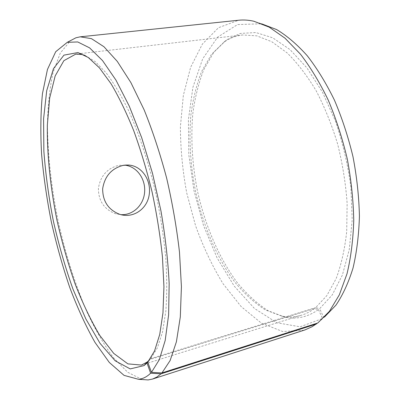 <?xml version="1.0" encoding="UTF-8"?>
<svg xmlns="http://www.w3.org/2000/svg" width="400" height="400" viewBox="0 0 400 400"><rect width="100%" height="100%" fill="white"/><g stroke="black" fill="none" stroke-linecap="round" stroke-linejoin="round"><path stroke-width="0.3" stroke-dasharray="2 1.5" d="M148.815 360.845L150.005 359.46L314.485 308.53L318.46 309.59C307.93 317.03 296.8 319.56 285.065 317.17L268.32 310.865C257.4 303.895 247.13 294.6 237.51 282.985C219.005 258.22 205.09 225.465 197.42 190.835C192.22 164.395 190.675 138.685 192.795 113.7C194.94 97.645 198.615 82.94 203.82 69.575L213.745 52.385L226.515 39.85L240.33 33.435L255.905 32.545L272.715 37.81L290.03 49.61L306.95 67.91L322.46 92.17L335.52 121.275C342.745 142.6 347.87 164.56 350.9 187.16L352.225 219.835L349.25 249.665L342.38 275.06L332.25 294.915L319.665 308.67L323.785 317.56L317.78 323.005M314.485 308.53C310.395 311.565 306.14 313.77 301.715 315.135C295.195 317.115 288.555 317.435 281.79 316.1L265.355 309.905C254.63 303.035 244.535 293.865 235.065 282.39C216.845 257.915 203.11 225.505 195.52 191.235C190.37 165.07 188.83 139.64 190.89 114.945C192.985 99.085 196.585 84.565 201.685 71.39L211.425 54.46L223.955 42.155C229.6 38.2 235.805 35.81 242.565 34.98L256.76 35.83L271.81 41.74L287.16 52.935C297.355 62.98 306.985 75.525 316.045 90.575C324.55 106.875 331.745 124.69 337.625 144.02C342.565 163.825 345.735 183.635 347.14 203.45L346.7 231.675C344.74 249.335 341.215 264.985 336.135 278.62L326.86 295.59L315.66 307.625L319.665 308.67M318.46 309.59L322.49 318.51L300.15 326.795L276.855 322.77L254.445 308.46L234.215 286.1L217.03 257.79L203.475 225.405L193.96 190.595L188.825 154.9L188.39 119.875L192.93 87.205L202.67 58.85L217.655 37.115L237.575 24.565L261.535 23.79L253.835 21.235M324.57 316.955L323.785 317.56M304.08 330.215L282.67 331.53L261.28 323.06L241.135 306.56L223.105 283.79C212.305 266.11 203.125 246.745 195.56 225.705L186.755 193.085C182.6 170.745 180.485 148.62 180.405 126.71L183.34 95.43L190.625 67.315L202.38 44.08L218.52 27.685L238.635 20.235M322.49 318.51L317.385 323.13M142.14 379.53L127.725 372.3L113.315 357.57C103.925 344.63 95.09 329.325 86.82 311.655C74.845 283.6 65.24 253.14 58 220.27C51.335 187.28 47.81 155.535 47.415 125.035C47.84 105.53 49.735 87.965 53.09 72.33L60.315 53.03L70.58 40.59M148.07 361.755L150.77 358.62L315.66 307.625M150.005 359.46L149.385 360.09M85.065 55.44L95.34 61.685L106.32 73.075C113.88 83.2 121.37 95.85 128.8 111.025C139.71 135.375 149.36 164.91 156.52 196.39C160.79 217.515 163.885 238.17 165.805 258.36C167.01 277.84 167.01 295.54 165.805 311.46L162.53 332.03L157.405 347.82L150.77 358.62M124.71 165.14L118.57 165.395C107.095 168.385 100.37 176.055 98.405 188.405C98.45 200.895 104.11 209.315 115.38 213.665L120.83 214.655M281.79 316.1L285.065 317.17M223.955 42.155L226.515 39.85M141.43 365.065L301.715 315.135M75.78 54.11L80.18 53.605M81.025 53.51L242.565 34.98M125.52 165.065L123.91 165.075M119.915 214.395L115.38 213.665"/><path stroke-width="0.6" d="M261.535 23.79L276.645 29.58C286.985 35.78 297.2 44.52 307.295 55.8C317.135 68.48 326.18 83.255 334.425 100.115C342.02 117.94 348.205 136.81 352.99 156.725C356.835 176.85 358.98 196.645 359.42 216.115C358.87 234.99 356.735 252.32 353.01 268.1C348.48 282.715 342.785 295.07 335.935 305.175L324.57 316.955M317.385 323.13L312.135 326.695L304.99 329.91L152.495 379.075L148.165 379.935L142.14 379.53M70.58 40.59L75.925 37.785L80.235 36.82L238.635 20.235C243.505 19.715 248.57 20.05 253.835 21.235L269.21 27.15L284.96 38.145L300.5 54.23C310.57 67.375 319.83 82.695 328.275 100.2C336.055 118.71 342.385 138.29 347.27 158.94C351.185 179.795 353.345 200.27 353.75 220.365C353.135 239.815 350.895 257.605 347.025 273.74L339.355 294.805L329.425 311.305L317.78 323.005L161.95 372.935L151.455 372.355L147.765 362.11L148.07 361.755M316.465 323.965L161.065 373.815L150.62 373.22C146.84 376.91 142.77 378.93 138.415 379.28L124.045 375.37L109.3 362.455L94.975 342.38C85.825 326.105 77.405 307.78 69.725 287.405C62.56 266.285 56.41 244.38 51.29 221.69C46.8 198.86 43.57 176.34 41.585 154.125C40.375 132.385 40.665 112.22 42.455 93.635L47.445 69.48L55.715 51.71L67.275 42.325L77.725 41.95L89.595 47.87L102.51 60.555L115.95 80.105L129.26 106.135L141.695 137.7L152.485 173.285L160.96 210.93C165.305 236.37 168.04 260.625 169.165 283.69L168.62 314.805L165.205 340.41L159.32 359.69L151.455 372.355M161.065 373.815L156.89 377.045L152.495 379.075M80.235 36.82L91.47 38.66L103.955 46.735L117.285 61.4L130.905 82.62L144.15 109.895C152.585 130.775 160.07 153.47 166.61 177.985C172.4 203 176.695 227.755 179.495 252.265L181.42 286.685L180.305 316.945L176.4 341.81L170.12 360.55L161.95 372.935M150.62 373.22L146.995 362.955L144.06 365.595L130.21 368.91L115.17 360.805L100.09 343.415L85.84 318.91L73.03 289.275C65.33 267.595 58.785 244.915 53.4 221.24C48.755 197.41 45.575 174.02 43.855 151.08L43.59 118.795L46.72 90.625L53.48 68.62L63.96 55.125L77.97 52.56L88.25 57.47L99.385 67.81L111 83.68C118.845 96.91 126.42 112.58 133.725 130.695C140.7 149.955 146.835 170.455 152.13 192.195C156.795 214.195 160.235 235.795 162.445 256.985L163.935 286.695L162.97 312.82L159.745 334.425L154.555 350.93L147.765 362.11M146.995 362.955L148.815 360.845M149.385 360.09L147.085 362.095L141.43 365.065L127.905 363.88L113.735 353.415L99.8 335.435C90.84 320.385 82.59 303.145 75.04 283.705C68.005 263.47 62 242.39 57.03 220.475C50.39 187.445 46.95 154.57 47.34 125.045L49.675 98.035L55.16 75.96L63.885 60.66L75.78 54.11L82.15 54.535L85.065 55.44M123.18 165.37L128.585 165.045C141.94 165.845 151.315 180.245 149.235 194.43C147.445 208.65 133.615 218.7 119.915 214.39C108.455 209.975 102.7 201.43 102.655 188.755C104.675 176.215 111.515 168.42 123.18 165.37M120.83 214.655C133.48 215.415 143.995 204.56 144.655 191.615C145.475 178.665 136.735 166.35 124.71 165.14M138.415 379.28L148.165 379.935M67.275 42.325L75.925 37.785M82.15 54.535L77.97 52.56M147.085 362.095L144.06 365.595M80.18 53.605L81.025 53.51M128.585 165.045L125.52 165.065"/></g></svg>
